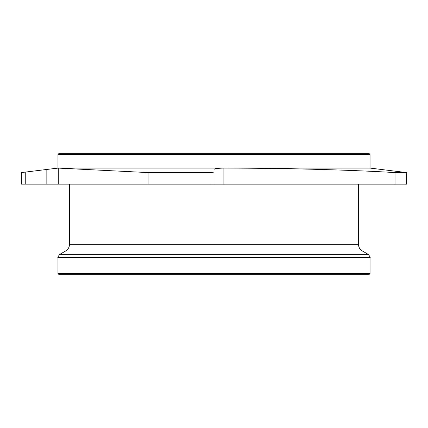 <?xml version="1.0" encoding="UTF-8"?>
<svg xmlns="http://www.w3.org/2000/svg" width="428" height="428" viewBox="0 0 428 428"><rect width="100%" height="100%" fill="white"/><g stroke="black" fill="none" stroke-linecap="round" stroke-linejoin="round"><path stroke-width="0.64" d="M214 172.104L210.068 172.58L210.068 184.142L214 184.142L214 169.456C214.444 168.68 217.734 168.225 223.881 168.086L370.038 168.086L406.6 172.58L406.6 184.142L406.6 172.58L395.023 172.58L395.023 184.142L406.6 184.142M25.252 172.104L21.4 172.58L21.4 184.142L25.252 184.142L25.252 172.104L57.962 168.086L148.115 172.58L210.068 172.58M148.115 172.58L148.115 184.142L210.068 184.142M58.278 168.086L46.839 169.456L46.839 184.142L58.278 184.142L58.278 168.086L223.881 168.086C259.058 168.156 292.212 168.643 323.338 169.541C350.575 170.328 374.468 171.339 395.023 172.58M46.839 184.142L25.252 184.142M379.85 169.295L381.161 169.456M57.962 168.086L57.962 154.476L370.038 154.476L370.038 168.086M214 184.142L223.881 184.142L223.881 168.086M148.115 184.142L58.278 184.142M395.023 184.142L223.881 184.142M370.038 154.476L368.882 153.32L59.118 153.32L57.962 154.476M57.962 273.524L59.118 274.68L368.882 274.68L370.038 273.524L57.962 273.524L57.962 257.64L370.038 257.64C370.552 257.56 369.91 256.447 368.112 254.307L59.888 254.307L65.666 250.969L362.334 250.969C359.841 249.396 358.557 247.17 358.482 244.297L69.518 244.297L69.518 184.142M21.4 184.142L21.4 172.58M370.038 273.524L370.038 257.64M65.666 250.969C68.159 249.396 69.443 247.17 69.518 244.297M362.334 250.969L368.112 254.307M358.482 244.297L358.482 184.142M57.962 257.64C57.448 257.56 58.09 256.447 59.888 254.307"/></g></svg>
